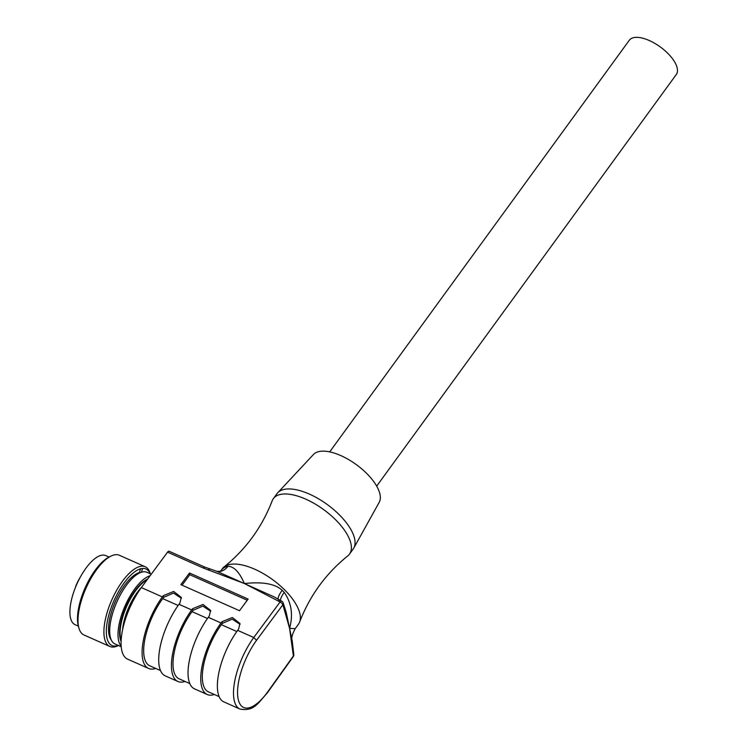<?xml version="1.0" encoding="UTF-8"?>
<svg xmlns="http://www.w3.org/2000/svg" width="747" height="747" viewBox="0 0 747 747"><rect width="100%" height="100%" fill="white"/><g stroke="black" fill="none" stroke-linecap="round" stroke-linejoin="round"><path stroke-width="1.12" d="M203.333 568.056L167.561 552.164A2.904 1.139 114 0 1 169.065 551.221L204.837 567.113A2.904 1.139 114 0 0 203.333 568.056L243.886 583.351L216.761 571.296L220.402 571.408A17.442 14.613 77 0 0 220.402 571.418A17.442 14.613 77 0 0 228.022 566.235A47.089 20.785 -143.9 0 0 221.121 570.409L219.851 571.576M221.121 570.409L222.335 568.747A47.089 20.785 36.1 0 1 224.072 566.936A47.089 20.785 36.1 0 1 266.184 575.321A47.089 20.785 36.1 0 1 299.995 614.053A47.089 20.785 36.1 0 1 299.678 621.962A47.089 20.785 36.1 0 1 298.483 624.175L295.233 628.647L289.575 628.367C293.291 614.921 291.507 602.913 284.243 592.343A17.442 5.603 135.6 0 0 280.442 600.476M299.678 621.962C309.809 595.658 325.832 573.649 347.747 555.917A47.089 20.785 -143.9 0 0 349.493 554.097A47.089 20.785 -143.9 0 0 351.006 543.975A47.089 20.785 -143.9 0 0 314.795 503.805A47.089 20.785 -143.9 0 0 273.337 498.669A47.089 20.785 -143.9 0 0 272.141 500.892C262.01 527.186 245.987 549.204 224.072 566.936M284.243 592.352A47.089 20.785 -143.9 0 0 282.161 590.289C275.204 583.809 262.608 581.568 244.353 583.556C239.572 572.333 234.128 566.553 228.022 566.235M267.239 693.001L293.31 656.576A2.904 1.242 -144.4 0 0 293.384 655.969L289.575 628.367L286.148 612.232L283.552 604.099L283.3 606.265L282.805 604.837A2.904 1.326 -143.5 0 0 280.041 602.035A2.904 1.233 -62.2 0 1 281.703 601.176L274.345 596.984L243.886 583.351M282.161 590.289A17.442 4.641 -46.2 0 0 278.164 599.113M279.378 599.953L274.494 597.068M244.829 583.762L277.884 600.812L279.985 600.364M277.884 600.812L280.041 602.035L253.765 637.518L256.548 640.3A45.063 17.667 114 0 0 238.153 699.024A45.063 17.667 114 0 0 267.323 692.394L267.239 693.011C257.799 703.254 254.26 711.574 240.03 709.08A47.967 18.806 -66 0 1 253.765 637.518L237.639 630.356L238.564 629.105L239.946 623.474L232.336 617.498L221.943 621.719L222.289 623.4L221.355 624.669A45.063 17.667 114 0 0 208.46 691.871L219.188 696.643M281.722 601.176A2.904 2.904 0 0 1 283.15 602.922A2.904 2.428 163.4 0 1 282.805 604.837L256.548 640.3M267.323 692.394L293.384 655.969A2.904 2.25 -7.5 0 0 293.823 654.503L292.217 640.963L289.575 628.367L283.3 606.265M293.655 652.831L293.207 654.12M167.561 552.164L141.342 587.572A47.967 18.806 114 0 0 127.606 659.134L148.625 668.472A47.967 18.806 -66 0 1 162.36 596.909L163.285 595.667L173.677 591.447L181.288 597.413L179.906 603.044L178.981 604.295L191.69 609.944L192.614 608.693L203.007 604.472L210.617 610.448L209.235 616.079L208.31 617.321L221.019 622.97L221.943 621.719M141.342 587.572L162.36 596.909M180.858 584.658L239.507 610.719L248.135 599.066L189.486 573.005L180.858 584.658M216.761 571.296L204.837 567.113M209.664 569.121L208.198 569.849M240.03 709.08L223.895 701.909A47.967 18.806 -66 0 1 237.639 630.356M214.352 694.495A47.967 18.806 -66 0 1 207.274 694.533A47.967 18.806 -66 0 1 221.019 622.97M240.058 624.333L232.186 619.142L222.289 623.4M221.355 624.669L236.799 631.532M207.274 694.533L194.565 688.883A47.967 18.806 -66 0 1 208.31 617.321M189.859 683.608L179.131 678.846A45.063 17.667 114 0 1 192.026 611.644L192.959 610.374L202.857 606.106L210.729 611.298M185.023 681.46A47.967 18.806 -66 0 1 177.954 681.497A47.967 18.806 -66 0 1 191.69 609.944M192.026 611.644L207.47 618.497M177.954 681.497L165.246 675.858A47.967 18.806 -66 0 1 178.981 604.295M160.53 670.582L149.802 665.81A45.063 17.667 114 0 1 162.697 598.608L163.63 597.348L173.528 593.081L181.4 598.272M155.693 668.434A47.967 18.806 -66 0 1 148.625 668.472M162.697 598.608L178.141 605.472M189.486 573.005L189.803 574.723L182.053 585.19M247.266 600.252L189.803 574.723M151.239 574.2L146.879 572.267A39.246 15.388 114 0 0 113.264 611.317A39.246 15.388 114 0 0 115.019 643.998L121.266 646.771M150.072 575.788A39.246 15.388 114 0 0 121.574 615.005A39.246 15.388 114 0 0 121.219 646.155M121.135 641.477A36.342 14.249 -66 0 1 122.881 614.772A36.342 14.249 -66 0 1 147.663 579.037M121.173 640.609A36.342 14.249 -66 0 1 123.376 614.986A36.342 14.249 -66 0 1 147.14 579.737M122.592 629.964A34.595 13.558 -66 0 1 125.627 615.5A34.595 13.558 -66 0 1 141.556 587.282M141.407 572.202L142.621 568.448L140.464 568.841L139.344 573.042M140.52 568.626L140.464 568.841A41.86 16.406 -66 0 0 110.136 610.654A41.86 16.406 -66 0 0 118.278 645.445M111.256 639.908A37.789 14.819 -66 0 1 114.543 603.38A37.789 14.819 -66 0 1 139.241 572.604M142.621 568.448A41.86 16.406 -66 0 1 150.147 573.715M118.409 645.501L118.166 645.623A43.606 17.097 -66 0 1 109.828 646.463A43.606 17.097 -66 0 1 107.876 610.15A43.606 17.097 -66 0 1 145.235 566.758A43.606 17.097 -66 0 1 150.203 573.519L150.268 573.771M145.235 566.758L119.324 555.254A43.606 17.097 114 0 0 110.986 556.095A43.606 17.097 114 0 0 81.974 598.636A43.606 17.097 114 0 0 78.949 628.199A43.606 17.097 114 0 0 83.916 634.95L109.828 646.463M110.986 556.095L109.137 557.001A41.86 16.406 114 0 0 81.292 597.843A41.86 16.406 114 0 0 78.388 626.219L78.949 628.199M109.053 557.047L105.719 555.572A37.789 14.819 114 0 0 73.355 593.174A37.789 14.819 114 0 0 75.036 624.641L78.36 626.117M80.097 577.468A23.26 9.113 114 0 0 75.615 586.544L75.764 586.61M349.493 554.097L353.154 549.064A47.089 20.785 -143.9 0 0 353.761 548.121A47.089 20.785 -143.9 0 0 354.666 538.942A47.089 20.785 -143.9 0 0 319.539 499.407A47.089 20.785 -143.9 0 0 277.725 492.768A47.089 20.785 -143.9 0 0 277.006 493.636L273.337 498.669M353.761 548.121L379.215 502.301A40.702 17.956 -143.9 0 0 379.999 494.374A40.702 17.956 -143.9 0 0 349.643 460.199A40.702 17.956 -143.9 0 0 313.497 454.465L277.725 492.768M329.679 451.898L629.319 40.245A29.068 12.83 36.1 0 1 649.339 40.553A29.068 12.83 36.1 0 1 676.324 74.457L376.684 486.12M192.614 608.693L192.959 610.374M163.285 595.667L163.63 597.348M295.233 628.647C292.114 634.399 291.106 638.498 292.217 640.963M293.254 656.65A2.904 2.904 0 0 0 293.823 654.512M283.15 602.922L283.552 604.099"/></g></svg>

